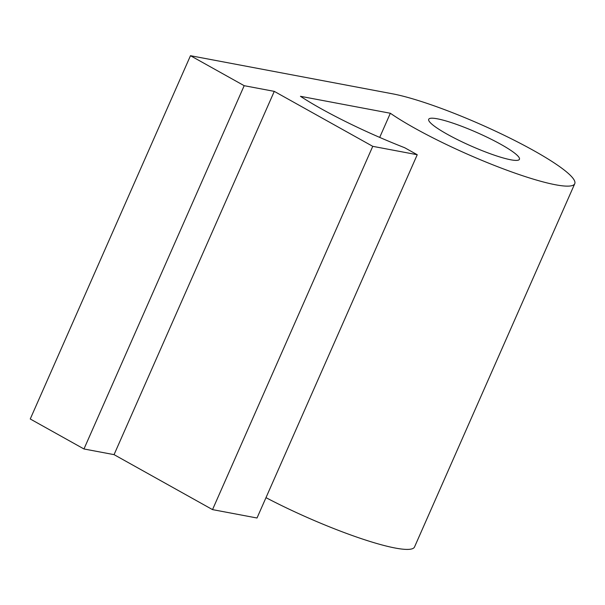 <?xml version="1.0" encoding="UTF-8"?>
<svg xmlns="http://www.w3.org/2000/svg" width="605" height="605" viewBox="0 0 605 605"><rect width="100%" height="100%" fill="white"/><g stroke="black" fill="none" stroke-linecap="round" stroke-linejoin="round"><path stroke-width="0.91" d="M447.246 134.242A49.58 7.336 -156.2 0 1 428.703 119.291A49.58 7.336 -156.2 0 1 454.816 123.783A49.58 7.336 -156.2 0 1 500.887 144.361A49.58 7.336 -156.2 0 1 519.43 159.304A49.58 7.336 -156.2 0 1 493.317 154.82A49.58 7.336 -156.2 0 1 447.246 134.242M321.119 108.711A113.664 16.827 23.8 0 0 404.7 147.733L417.238 154.729L372.756 146.334L274.277 91.37L244.186 85.691L190.477 55.705L392.6 93.828A110.042 16.29 -156.2 0 1 533.595 150.524A110.042 16.29 -156.2 0 1 574.75 183.708A110.042 16.29 -156.2 0 1 516.799 173.748A110.042 16.29 -156.2 0 1 414.538 128.079A110.042 16.29 -156.2 0 1 390.346 113.256L300.443 96.301A113.664 16.827 23.8 0 0 321.119 108.711M574.75 183.708L414.523 546.981A110.042 16.29 -156.2 0 1 265.981 497.658M379.698 137.403L390.346 113.256M417.238 154.729L257.012 518.001L212.529 509.614L114.058 454.642L83.966 448.97L30.25 418.985L190.477 55.705M83.966 448.97L244.186 85.691M114.058 454.642L274.277 91.37M212.529 509.614L372.756 146.334"/></g></svg>
